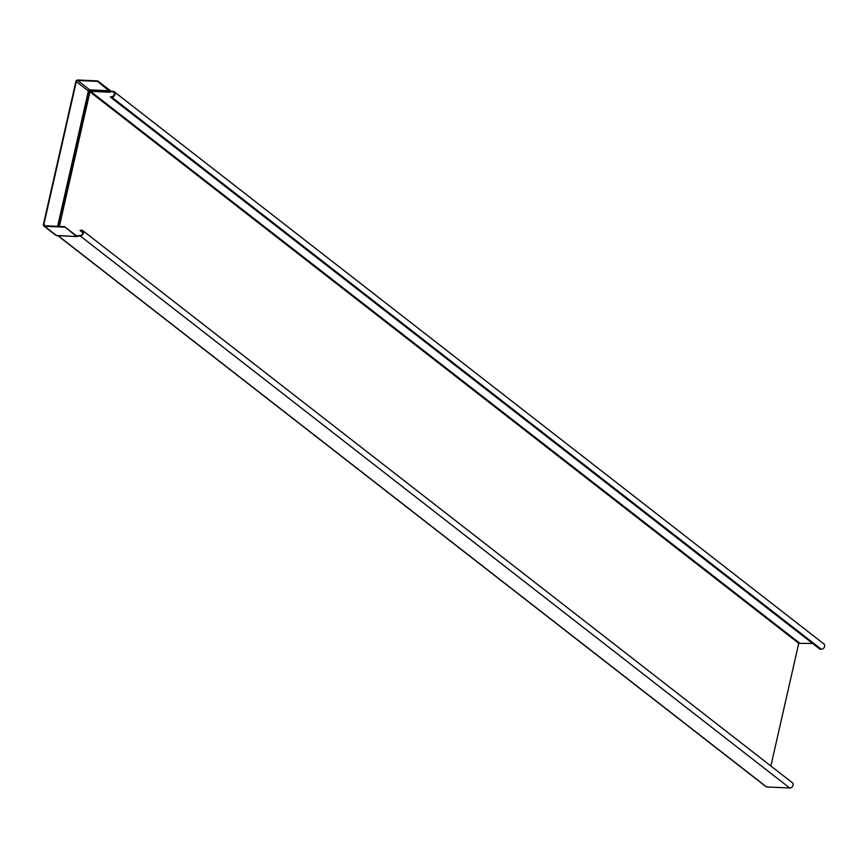<?xml version="1.0" encoding="UTF-8"?>
<svg xmlns="http://www.w3.org/2000/svg" width="868" height="868" viewBox="0 0 868 868"><rect width="100%" height="100%" fill="white"/><g stroke="black" fill="none" stroke-linecap="round" stroke-linejoin="round"><path stroke-width="1.3" d="M77.762 235.76L80.225 235.391A2.582 2.105 127.9 0 0 81.321 230.562L82.981 231.854M45.516 225.799L43.845 224.508A1.291 1.052 127.9 0 0 44.691 225.756L64.623 226.689L76.742 236.063L77.317 235.738M64.623 226.689L76.666 236.573A0.77 0.77 0 0 0 76.894 236.552L76.937 236.541M83.046 232.884L79.986 230.508L81.429 230.085A3.103 2.517 -52.1 0 1 82.677 230.53A3.103 2.517 -52.1 0 1 83.187 233.839A3.103 2.517 -52.1 0 1 80.116 235.868L77.578 236.335M82.677 230.53L792.3 782.676A3.103 2.517 127.9 0 1 792.81 785.985A3.103 2.517 127.9 0 1 789.739 788.014L766.563 786.94A1.031 0.835 127.9 0 1 765.901 786.43M77.805 79.986A1.812 1.476 -52.1 0 0 75.863 81.603L43.4 224.487A1.812 1.476 -52.1 0 0 44.572 226.244L64.525 227.156M56.485 235.521L44.583 226.233M812.611 643.47L798.744 643.318L770.871 766.01M59.349 226.439L89.947 91.802L89.371 91.129L58.633 226.407M110.312 97.021L111.647 97.086A3.103 2.517 -52.1 0 0 114.977 94.308A3.103 2.517 -52.1 0 0 114.207 91.748L823.83 643.893A3.103 2.517 127.9 0 1 824.6 646.454A3.103 2.517 127.9 0 1 821.269 649.231L819.935 649.166L110.312 97.021L111.755 96.598A2.582 2.105 127.9 0 0 112.851 91.78L109.737 90.804L89.751 89.86L88.373 91.01L57.624 226.364M89.144 90.142L89.371 91.129L88.851 90.38L89.751 89.86L77.697 80.464L97.639 81.397L109.976 91.682L89.827 90.749L90.5 91.346L110.323 92.258A1.552 0.781 92.7 0 1 109.976 91.682L110.778 91.042L110.182 90.5L97.748 80.919L77.805 79.997M114.207 91.748A3.103 2.517 -52.1 0 0 112.959 91.303L110.605 91.194M43.845 224.508L76.308 81.625L88.373 91.01L88.851 90.38M76.308 81.625A1.291 1.052 127.9 0 1 77.697 80.464M79.986 230.508L81.321 230.562M80.116 235.868L789.739 788.014M766.563 786.94L58.134 235.716M76.362 235.77L77.187 235.803M76.547 236.519L56.604 235.597M56.843 235.629L76.579 236.541M799.298 642.852L90.5 91.346L89.947 91.802L798.744 643.318M111.115 91.704L110.323 92.258M112.851 91.78L114.511 93.071M111.647 97.086L821.269 649.231M55.975 235.412L76.677 236.573M57.896 235.705L766.151 786.788M77.285 235.76L76.286 235.705M55.986 235.423L43.845 225.984"/></g></svg>
